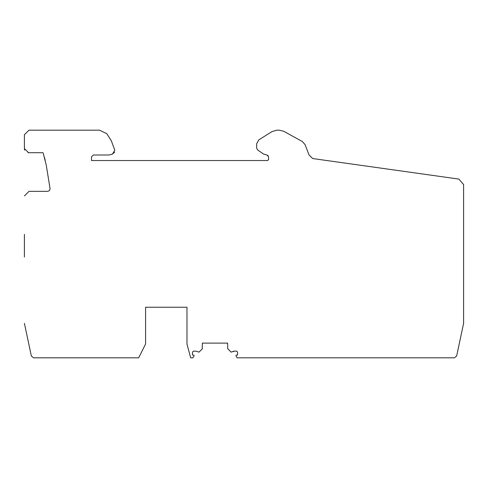 <?xml version="1.0" encoding="UTF-8"?>
<svg xmlns="http://www.w3.org/2000/svg" width="488" height="488" viewBox="0 0 488 488"><rect width="100%" height="100%" fill="white"/><g stroke="black" fill="none" stroke-linecap="round" stroke-linejoin="round"><path stroke-width="0.73" d="M24.4 234.368L24.4 257.042M24.4 248.16L24.4 243.25M28.066 152.683L28.542 152.713L24.4 148.572L24.4 134.773L28.999 130.174L99.564 130.174L106.811 133.712L111.313 140.782L114.808 150.188L112.514 154.068L109.037 155.001L93.342 155.001L91.506 156.837L93.342 155.001M114.68 152.128L112.514 154.068M267.644 160.528L268.565 159.606L267.644 160.528L91.506 160.528L91.506 156.837M268.565 159.606L268.565 156.898L267.198 155.123L263.422 153.994L257.627 149.938L256.645 148.053L256.645 143.795L258.805 139.885L271.999 131.589L276.897 130.174L279.374 130.174L283.815 131.321L302.395 141.563L305.085 144.655L309.069 155.031L312.704 158.545L458.848 179.084L463.6 184.549L463.6 323.33L456.658 356.002L454.499 357.82M268.193 155.794L267.198 155.123M237.558 352.025L236.643 351.153L234.106 351.153L231.025 352.129L227.676 348.536L227.676 343.107L202.38 343.107L202.203 348.957L199.031 352.129L195.944 351.153L193.413 351.153L192.492 352.074L192.492 355.063L193.748 355.063L194.145 355.752L192.949 357.826L190.668 357.826L186.971 344.028L186.971 307.233L145.583 307.233L145.583 344.028L138.683 357.826L33.501 357.82M24.4 323.33L31.342 356.002L33.593 357.826M233.264 351.708L234.106 351.153L231.025 352.129M199.031 352.129L195.944 351.153M24.4 146.339L24.4 148.688M24.467 149.328L24.711 150.145M24.406 134.584L24.4 138.263M24.4 195.938L28.999 191.345L47.8 191.345L49.52 190.57L50.081 188.771L49.52 190.57L47.8 191.345M50.081 188.771L46.207 164.871L43.188 153.104M45.189 160.088L44.353 157.093M28.542 152.713L43.072 152.713M454.407 357.826L237.101 357.826L235.905 355.752L236.308 355.063L237.564 355.063L237.564 352.074M227.67 348.517L227.847 348.957M202.203 348.957L202.38 348.524"/></g></svg>
